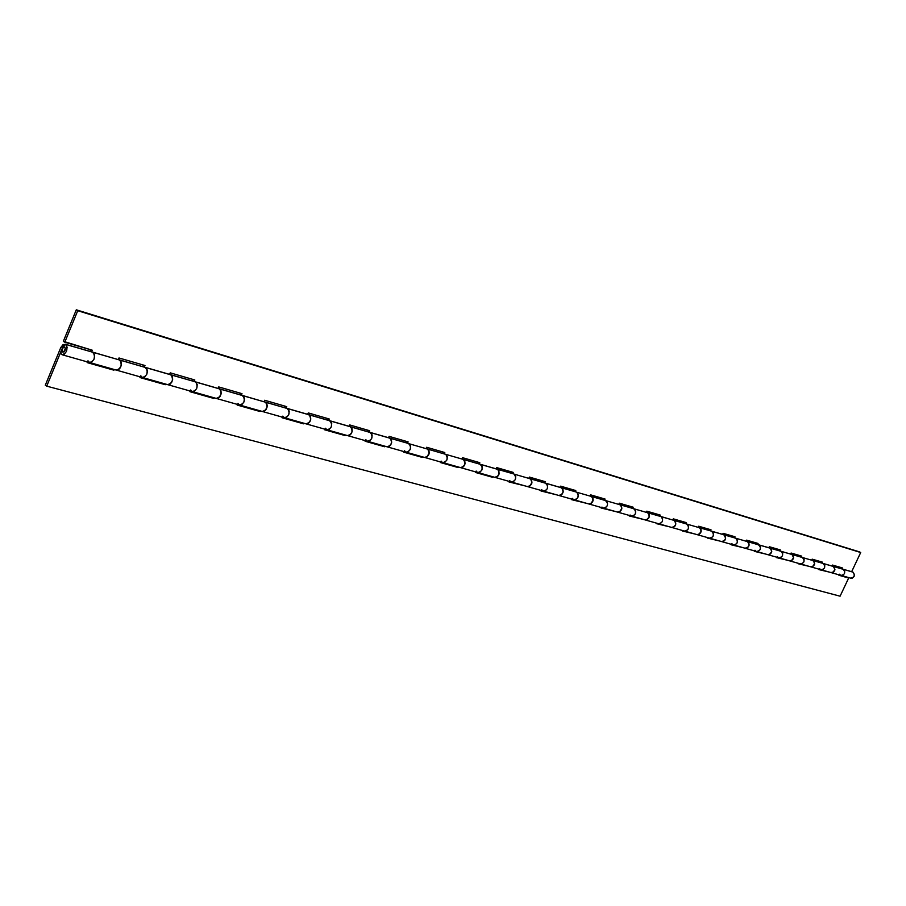 <?xml version="1.0" encoding="UTF-8"?>
<svg xmlns="http://www.w3.org/2000/svg" width="906" height="906" viewBox="0 0 906 906"><rect width="100%" height="100%" fill="white"/><g stroke="black" fill="none" stroke-linecap="round" stroke-linejoin="round"><path stroke-width="1.36" d="M116.274 370.078C121.132 368.583 122.344 365.254 119.943 360.112L93.205 352.377C95.617 357.134 94.518 360.543 89.909 362.604L116.444 370.135M167.61 384.62C172.434 383.193 173.635 379.965 171.189 374.937L145.923 367.621C148.369 372.275 147.304 375.582 142.718 377.564L167.78 384.676M216.172 398.38C220.985 397.021 222.151 393.884 219.682 388.957L195.764 382.038C198.244 386.59 197.202 389.818 192.638 391.709L216.353 398.436M262.208 411.426C266.987 410.124 268.131 407.066 265.639 402.253L242.967 395.695C245.458 400.146 244.439 403.283 239.909 405.095M305.888 423.804C310.633 422.558 311.755 419.58 309.24 414.857L287.723 408.64C290.237 413 289.24 416.058 284.733 417.802M347.394 435.56C352.106 434.37 353.204 431.471 350.679 426.851L330.226 420.928C332.751 425.208 331.777 428.187 327.304 429.863M386.885 446.749C391.562 445.616 392.638 442.785 390.112 438.255L370.633 432.615C373.17 436.805 372.219 439.716 367.779 441.324L387.055 446.805M424.506 457.405C429.138 456.318 430.191 453.555 427.666 449.116L409.116 443.747C411.652 447.858 410.712 450.69 406.318 452.253M460.384 467.564C464.982 466.533 466.012 463.827 463.487 459.478L445.786 454.359C448.323 458.379 447.405 461.154 443.045 462.649M427.258 448.923L445.786 454.359C448.323 458.617 447.326 461.358 442.796 462.592L441.55 461.766M494.631 477.269C499.195 476.273 500.214 473.634 497.677 469.365L480.78 464.472C483.317 468.425 482.422 471.131 478.096 472.581L494.801 477.326M463.079 459.285L480.78 464.472C483.317 468.651 482.332 471.335 477.847 472.524L476.579 471.664M527.371 486.545C531.89 485.593 532.887 483.011 530.361 478.821L514.2 474.144C516.737 478.028 515.865 480.667 511.584 482.071M513.577 473.895L514.2 474.144C516.737 478.243 515.774 480.871 511.335 482.015L510.033 481.131M558.696 495.423C563.17 494.495 564.155 491.981 561.629 487.858L546.171 483.396C548.696 487.202 547.836 489.784 543.6 491.143L558.866 495.48L560.78 495.276L562.4 493.827L563.192 491.596L562.909 489.353L561.629 487.858L545.774 483.204M529.965 478.64L546.171 483.396C548.696 487.417 547.756 489.976 543.351 491.086L542.003 490.146M588.696 503.917C593.124 503.034 594.087 500.565 591.573 496.522L576.76 492.241C579.274 495.978 578.436 498.504 574.245 499.818L588.855 503.974M576.148 491.992L576.76 492.241C579.285 496.194 578.356 498.696 573.996 499.761L572.626 498.798M617.45 512.071C621.833 511.211 622.773 508.798 620.27 504.823L606.069 500.724C608.583 504.393 607.756 506.862 603.6 508.141M591.188 496.341L606.069 500.724C608.583 504.597 607.677 507.054 603.362 508.085L601.946 507.054M645.027 519.885C649.375 519.059 650.293 516.692 647.801 512.785L634.177 508.844C636.68 512.456 635.865 514.88 631.765 516.114L645.185 519.931M630.995 515.842L630.089 515.016M671.516 527.383C675.808 526.59 676.725 524.268 674.245 520.44L661.154 516.647C663.645 520.203 662.852 522.569 658.787 523.77L671.663 527.439L673.509 527.281L675.061 525.956L675.797 523.906L675.491 521.833L674.245 520.44L660.78 516.477M696.963 534.597C701.221 533.827 702.116 531.55 699.647 527.779L687.065 524.144C689.534 527.632 688.764 529.965 684.732 531.12L697.122 534.642M721.436 541.528C725.649 540.78 726.533 538.56 724.075 534.846L711.98 531.346C714.438 534.778 713.668 537.065 709.692 538.198L721.595 541.573M744.992 548.198C749.16 547.484 750.021 545.299 747.586 541.652L735.944 538.277C738.379 541.652 737.631 543.894 733.69 544.993L745.14 548.243M767.676 554.631C771.799 553.928 772.659 551.788 770.236 548.198L759.013 544.959C761.436 548.277 760.7 550.474 756.804 551.539L767.824 554.676L769.602 554.551L771.765 551.437L770.236 548.198L758.65 544.789M789.534 560.825C793.622 560.146 794.46 558.039 792.048 554.517L781.244 551.38C783.656 554.653 782.931 556.805 779.069 557.847L789.692 560.871L791.448 560.746L793.577 557.7L792.048 554.517L780.87 551.222M810.621 566.794C814.664 566.137 815.491 564.076 813.101 560.599L802.671 557.586C805.06 560.803 804.347 562.909 800.53 563.928L810.768 566.839M830.972 572.558C834.97 571.924 835.785 569.897 833.407 566.476L823.339 563.566C825.717 566.726 825.015 568.809 821.244 569.795L831.119 572.603L832.841 572.501L834.913 569.557L833.407 566.476L822.988 563.407M850.621 578.13C854.585 577.507 855.377 575.514 853.022 572.15L843.305 569.33C845.66 572.456 844.97 574.495 841.232 575.457L850.768 578.175L852.467 578.073L854.517 575.185L853.022 572.15L842.942 569.172M842.739 569.115L852.467 571.935M812.739 560.44L832.841 566.261M791.685 554.347L802.308 557.417M769.862 548.039L792.048 554.517C794.46 557.881 793.69 560.01 789.726 560.882L800.326 563.883M758.435 544.733L769.647 547.971M723.701 534.676L735.57 538.119M699.273 527.609L723.486 534.619M673.86 520.259L686.691 523.974M647.428 512.615L674.245 520.44C676.725 524.098 675.876 526.431 671.708 527.451M619.885 504.653L633.792 508.674M545.548 483.147L576.375 492.06M480.146 464.223L513.804 473.963M513.464 473.861L497.677 469.365C500.214 473.442 499.274 476.103 494.846 477.337L496.748 477.111L498.413 475.571L498.968 470.916L497.677 469.365L480.373 464.291M389.705 438.062L408.708 443.555M350.271 426.658L388.98 437.926M308.833 414.665L349.546 426.522M287.077 408.368L308.108 414.529M219.275 388.753L264.495 401.924M195.209 381.8L218.539 388.629M145.277 367.349L170.045 374.597M821.957 563.102L822.41 562.139L812.161 559.161L811.697 560.135L812.161 559.161L822.41 562.139L821.957 563.102M801.266 557.122L801.731 556.137L791.108 553.045L790.644 554.042L791.108 553.045L801.731 556.137L801.266 557.122M779.828 550.916L780.293 549.908L769.285 546.714L768.809 547.734L769.285 546.714L780.293 549.908L779.828 550.916M757.586 544.483L758.062 543.453L746.635 540.135L746.148 541.176L746.635 540.135L758.062 543.453L757.586 544.483M734.506 537.802L734.981 536.76L723.113 533.317L722.626 534.37L723.113 533.317L734.981 536.76L734.506 537.802M710.519 530.871L711.017 529.806L698.685 526.227L698.186 527.303L698.685 526.227L711.017 529.806L710.519 530.871M685.604 523.657L686.102 522.569L673.271 518.844L672.773 519.942L673.271 518.844L686.102 522.569L685.604 523.657M659.681 516.16L660.18 515.05L646.827 511.177L646.318 512.298L646.827 511.177L660.18 515.05L659.681 516.16M632.682 508.357L633.203 507.213L619.296 503.181L618.775 504.325L619.296 503.181L633.203 507.213L632.682 508.357M604.562 500.214L605.095 499.059L590.587 494.846L590.055 496.024L590.587 494.846L605.095 499.059L604.562 500.214M575.242 491.732L575.774 490.554L560.644 486.16L560.101 487.36L560.644 486.16L575.774 490.554L575.242 491.732M544.642 482.875L545.186 481.664L529.376 477.077L528.832 478.311L529.376 477.077L545.186 481.664L544.642 482.875M512.66 473.634L513.215 472.388L496.692 467.598L496.137 468.844L496.692 467.598L513.215 472.388L512.66 473.634M479.229 463.951L479.784 462.694L462.49 457.666L461.924 458.957L462.49 457.666L479.784 462.694L479.229 463.951M444.223 453.827L444.789 452.536L426.681 447.27L426.103 448.583L426.681 447.27L444.789 452.536L444.223 453.827M407.541 443.215L408.119 441.89L389.116 436.375L388.538 437.723L389.116 436.375L408.119 441.89L407.541 443.215M369.059 432.083L369.648 430.724L349.693 424.925L349.104 426.318L349.693 424.925L369.648 430.724L369.059 432.083M328.64 420.395L329.24 418.991L308.267 412.91L307.655 414.325L308.267 412.91L329.24 418.991L328.64 420.395M286.126 408.096L286.749 406.658L264.665 400.248L264.042 401.709L264.665 400.248L286.749 406.658L286.126 408.096M241.37 395.152L241.993 393.668L218.72 386.919L218.086 388.414L218.72 386.919L241.993 393.668L241.37 395.152M194.167 381.494L194.813 379.976L170.237 372.842L169.592 374.382L170.237 372.842L194.813 379.976L194.167 381.494M144.326 367.077L144.983 365.514L119.003 357.972L118.346 359.557L119.003 357.972L144.983 365.514L144.326 367.077M91.619 351.822L92.276 350.214L64.779 342.23L77.746 310.701L860.7 552.524L851.651 571.697L860.7 552.524L76.297 309.807L63.341 341.313L64.779 342.23L77.746 310.701L76.297 309.807L859.42 551.856L76.297 309.807L63.341 341.313L92.276 350.214L91.619 351.822M841.923 568.877L842.376 567.926L832.478 565.061L832.025 566.024L832.478 565.061L842.376 567.926L841.923 568.877M65.289 344.212L118.799 359.773M840.972 567.518L840.519 568.481L840.972 567.518M90.657 349.75L89.988 351.358L90.657 349.75M143.352 365.039L142.706 366.602L143.352 365.039M193.182 379.501L192.548 381.018L193.182 379.501M240.373 393.204L239.75 394.676L240.373 393.204M285.13 406.194L284.507 407.632L285.13 406.194M327.632 418.527L327.021 419.931L327.632 418.527M368.051 430.259L367.451 431.618L368.051 430.259M406.522 441.426L405.945 442.762L406.522 441.426M443.204 452.071L442.638 453.374L443.204 452.071M478.209 462.23L477.643 463.498L478.209 462.23M511.652 471.935L511.097 473.181L511.652 471.935M543.623 481.222L543.079 482.434L543.623 481.222M574.234 490.101L573.702 491.29L574.234 490.101M603.566 498.617L603.034 499.772L603.566 498.617M631.686 506.782L631.165 507.915L631.686 506.782M658.685 514.608L658.175 515.729L658.685 514.608M684.608 522.139L684.109 523.226L684.608 522.139M709.534 529.376L709.047 530.44L709.534 529.376M733.52 536.329L733.033 537.383L733.52 536.329M756.612 543.034L756.136 544.064L756.612 543.034M778.854 549.489L778.39 550.497L778.854 549.489M800.304 555.718L799.839 556.703L800.304 555.718M820.995 561.72L820.542 562.694L820.995 561.72M859.42 551.856L860.7 552.524L859.42 551.856M92.559 352.094L94.643 355.141L94.043 359.195L91.744 362.162L89.524 362.513L91.744 362.162L94.043 359.195L94.643 355.141L93.205 352.377L65.696 344.416C68.075 349.512 66.874 352.955 62.095 354.744L60.442 353L62.027 351.222L62.582 351.97L62.027 351.222L60.442 353L61.551 354.484L64.19 354.337L66.489 351.324L67.123 347.213L65.696 344.416L92.061 352.049M140.77 375.809L142.446 377.508C147.202 375.843 148.358 372.547 145.923 367.621L119.943 360.112C122.367 365.016 121.211 368.357 116.5 370.158L118.516 369.761L120.339 367.757L121.359 364.824L121.2 361.947L119.298 359.829M145.153 367.315L147.384 370.328L146.806 374.269L144.53 377.145L142.321 377.474L144.53 377.145L146.806 374.269L147.384 370.328L145.923 367.621L119.173 359.795M195.118 381.766L171.189 374.937C173.646 379.727 172.525 382.978 167.825 384.699L169.841 384.325L171.653 382.389L172.638 379.535L172.468 376.737L170.543 374.654M190.69 389.976L192.366 391.652C197.1 390.056 198.233 386.862 195.764 382.038L197.236 384.688L196.693 388.527L194.45 391.313L192.242 391.619L194.45 391.313L196.693 388.527L197.236 384.688L195.764 382.038L194.62 381.709M216.375 398.447L218.391 398.108L220.192 396.228L221.155 393.464L220.962 390.724L219.037 388.685M242.321 395.424L244.45 398.278L243.929 402.026L241.709 404.722L239.524 405.005L241.709 404.722L243.929 402.026L244.45 398.278L242.967 395.695L219.682 388.957C222.163 393.646 221.075 396.817 216.398 398.459L239.671 405.05M282.785 416.137L284.473 417.745C289.15 416.284 290.226 413.249 287.723 408.64L265.639 402.253C268.142 406.839 267.066 409.931 262.423 411.494L264.416 411.165L266.194 409.353L267.134 406.647L266.93 403.985L264.994 401.981M286.953 408.334L289.218 411.177L288.72 414.823L286.534 417.44L284.348 417.711L286.534 417.44L288.72 414.823L289.218 411.177L287.723 408.64L264.869 401.947M284.722 417.813L306.058 423.849L308.085 423.555L309.841 421.8L310.758 419.172L310.531 416.567L308.595 414.597M329.58 420.667L331.721 423.419L331.256 426.975L329.093 429.523L326.919 429.761L329.093 429.523L331.256 426.975L331.721 423.419L330.226 420.928L309.24 414.857C311.766 419.365 310.713 422.366 306.103 423.872L327.066 429.806C331.687 428.413 332.74 425.458 330.226 420.928L329.637 420.678M327.281 429.874L347.564 435.616L349.569 435.333L351.313 433.623L352.219 431.063L351.981 428.515L350.044 426.59M369.999 432.355L372.14 435.05L371.698 438.527L369.557 441.007L367.406 441.233L369.557 441.007L371.698 438.527L372.14 435.05L370.633 432.615L350.679 426.851C353.204 431.256 352.185 434.178 347.61 435.627L367.542 441.279M408.47 443.487L390.112 438.255C392.638 442.57 391.641 445.424 387.1 446.817L389.048 446.545L390.769 444.88L391.652 442.377L391.403 439.886L389.467 437.994M404.37 450.667L406.058 452.185C410.633 450.905 411.641 448.096 409.116 443.747L410.622 446.137L410.192 449.535L408.074 451.947L405.945 452.151L408.074 451.947L410.192 449.535L410.622 446.137L408.527 443.51M406.307 452.253L424.665 457.462L426.658 457.213L429.218 453.159L428.957 450.724L427.032 448.855M427.077 448.878L445.786 454.359L447.292 456.692L446.885 460.01L444.789 462.366L442.672 462.558L444.789 462.366L446.885 460.01L447.292 456.692L445.786 454.359L427.666 449.116C430.203 453.351 429.218 456.137 424.721 457.473L442.819 462.604M462.898 459.24L480.78 464.472L463.487 459.478C466.024 463.634 465.061 466.352 460.588 467.632L462.513 467.394L464.189 465.82L465.038 463.43L464.778 461.052L462.853 459.217M480.033 464.189L482.286 466.771L481.89 470.021L479.829 472.309L477.722 472.49L479.829 472.309L481.89 470.021L482.286 466.771L480.203 464.234M514.2 474.144L515.707 476.397L515.333 479.58L513.294 481.799L511.211 481.981L513.294 481.799L515.333 479.58L515.707 476.397L514.2 474.144M529.795 478.583L546.171 483.396L530.361 478.821C532.887 482.819 531.969 485.423 527.586 486.613L529.478 486.397L531.924 482.626L531.641 480.339L529.738 478.572M545.435 483.113L547.666 485.605L547.303 488.708L545.299 490.882L543.226 491.052L545.299 490.882L547.303 488.708L547.666 485.605L545.593 483.158M576.035 491.958L561.007 487.621M576.76 492.241L578.255 494.416L577.915 497.462L575.933 499.58L573.883 499.727L575.933 499.58L577.915 497.462L578.255 494.416L576.76 492.241M591.006 496.295L606.069 500.724L591.573 496.522C594.087 500.384 593.192 502.864 588.9 503.985L590.757 503.793L593.136 500.191L592.841 497.994L590.961 496.284M605.344 500.44L607.564 502.853L607.235 505.831L605.276 507.915L603.237 508.051L605.276 507.915L607.235 505.831L607.564 502.853L605.514 500.486M603.589 508.141L617.609 512.116L619.489 511.947L621.833 508.425L621.539 506.273L619.659 504.585M633.577 508.606L635.661 510.95L635.344 513.872L633.407 515.899L631.403 516.024L633.407 515.899L635.344 513.872L635.661 510.95L634.177 508.844L620.27 504.823C622.773 508.617 621.901 511.052 617.654 512.128L631.539 516.069C635.797 515.061 636.68 512.66 634.177 508.844L633.622 508.628M645.219 519.942L647.054 519.772L649.364 516.318L649.07 514.212L647.801 512.785C650.304 516.511 649.443 518.9 645.231 519.942L658.56 523.725C662.773 522.751 663.645 520.395 661.154 516.647L662.637 518.719L662.32 521.573L660.417 523.566L658.424 523.679L660.417 523.566L662.32 521.573L662.637 518.719L661.154 516.647L647.801 512.785L660.61 516.431M686.476 523.906L688.537 526.171L688.243 528.979L686.352 530.927L684.381 531.041L686.352 530.927L688.243 528.979L688.537 526.171L687.065 524.144L674.245 520.44L686.522 523.928M711.391 531.12L699.647 527.779C702.116 531.38 701.289 533.668 697.156 534.653L698.945 534.495L701.199 531.188L700.893 529.161L699.047 527.552M697.19 534.665L709.466 538.141C713.6 537.235 714.438 534.97 711.98 531.346L713.441 533.34L713.147 536.103L711.289 537.994L709.341 538.107L711.289 537.994L713.147 536.103L713.441 533.34L711.437 531.131M721.618 541.584L723.396 541.437L724.902 540.169L725.627 538.198L724.075 534.846C726.533 538.39 725.717 540.633 721.629 541.584M735.355 538.051L737.393 540.248L737.122 542.943L735.276 544.812L733.35 544.902L735.276 544.812L737.122 542.943L737.393 540.248L735.944 538.277L724.075 534.846L735.4 538.062M745.219 548.266L756.589 551.494C760.632 550.633 761.448 548.458 759.013 544.959L747.586 541.652C750.021 545.129 749.228 547.337 745.185 548.266L748.424 546.873L749.126 544.948L748.809 542.977L746.997 541.426M758.322 544.699L760.451 546.884L760.191 549.546L758.367 551.358L756.453 551.46L758.367 551.358L760.191 549.546L760.451 546.884L759.013 544.959L746.895 541.392M778.832 557.79C782.852 556.975 783.656 554.834 781.244 551.38L782.671 553.283L782.41 555.888L780.621 557.677L778.73 557.768L780.621 557.677L782.41 555.888L782.671 553.283L781.244 551.38L770.236 548.198C772.648 551.629 771.867 553.793 767.869 554.687L778.854 557.802M802.104 557.36L804.086 559.455L803.837 562.014L802.07 563.77L800.191 563.849L802.07 563.77L803.837 562.014L804.086 559.455L802.671 557.586L792.048 554.517L802.15 557.371M822.773 563.339L813.101 560.599C815.491 563.917 814.732 566.001 810.813 566.85L812.512 566.726L814.619 563.736L814.301 561.867L812.535 560.384M821.017 569.738C824.947 568.968 825.728 566.907 823.339 563.566L824.754 565.401L824.517 567.926L822.761 569.636L820.904 569.715L822.761 569.636L824.517 567.926L824.754 565.401L822.829 563.362M841.006 575.412C844.902 574.653 845.672 572.626 843.305 569.33L844.698 571.154L844.471 573.623L842.739 575.31L840.904 575.378L842.739 575.31L844.471 573.623L844.698 571.154L843.305 569.33L833.407 566.476C835.785 569.738 835.038 571.788 831.164 572.615M87.984 360.815L89.649 362.547C94.428 360.803 95.606 357.417 93.205 352.377L92.446 352.06M62.186 348.527L64.654 346.941C65.855 349.456 65.266 351.177 62.865 352.106L65.051 350.384L65.368 348.334L64.654 346.941L63.341 347.021L62.186 348.527L46.716 386.16L840.088 596.193L848.662 578.028L838.911 575.276L848.662 578.028L840.088 596.193L46.716 386.16L45.3 385.197L60.759 347.598L65.696 344.416L63.058 344.586L60.759 347.598L45.3 385.197L46.716 386.16L62.186 348.527L63.341 347.021L64.654 346.941C65.855 349.331 65.3 351.064 63.001 352.128L62.582 351.97C61.393 349.569 61.948 347.847 64.247 346.783L65.368 348.334L63.907 351.89L62.582 351.97L62.186 348.527M237.95 403.408L239.648 405.039C244.348 403.521 245.458 400.407 242.967 395.695L241.823 395.356M325.356 428.221L327.043 429.806M365.831 439.716L367.519 441.267C372.128 439.931 373.17 437.054 370.633 432.615L370.044 432.377M561.063 487.632L561.629 487.858C564.155 491.788 563.249 494.336 558.911 495.491M684.494 531.063C688.685 530.135 689.545 527.836 687.065 524.144L686.363 523.883M721.663 541.595L733.475 544.948C737.563 544.064 738.39 541.845 735.944 538.277L735.242 538.017M800.304 563.872C804.279 563.079 805.072 560.984 802.671 557.586L801.991 557.326M839.047 574.993L848.662 578.028L839.047 574.993M87.35 362.14L112.582 369.048L87.35 362.14M140.147 377.089L163.918 383.589L140.147 377.089M190.067 391.222L212.491 397.349L190.067 391.222M237.349 404.608L258.516 410.384L237.349 404.608M282.185 417.304L302.208 422.762L282.185 417.304M324.767 429.365L343.736 434.529L324.767 429.365M365.254 440.837L383.238 445.718L365.254 440.837M403.804 451.754L420.882 456.386L403.804 451.754M440.554 462.151L456.783 466.556L440.554 462.151M475.627 472.083L491.063 476.273L475.627 472.083M509.127 481.573L523.827 485.548L509.127 481.573M541.154 490.644L555.174 494.427L541.154 490.644M571.822 499.331L585.197 502.932L571.822 499.331M601.199 507.643L613.985 511.086L601.199 507.643M629.376 515.627L641.595 518.912L629.376 515.627M656.42 523.283L668.107 526.42L656.42 523.283M682.399 530.633L693.588 533.645L682.399 530.633M707.371 537.711L718.084 540.588L707.371 537.711M731.391 544.517L741.674 547.269L731.391 544.517M754.528 551.063L764.392 553.702L754.528 551.063M776.816 557.371L786.283 559.908L776.816 557.371M798.299 563.453L807.393 565.888L798.299 563.453M819.035 569.33L827.778 571.663L819.035 569.33M829.183 572.06L818.899 569.614L829.183 572.06M808.82 566.284L798.163 563.747L808.82 566.284M787.722 560.316L776.68 557.666L787.722 560.316M765.842 554.11L754.392 551.358L765.842 554.11M743.135 547.677L731.255 544.812L743.135 547.677M719.568 541.007L707.224 538.017L719.568 541.007M695.072 534.064L682.252 530.95L695.072 534.064M669.602 526.85L656.272 523.6L669.602 526.85M643.101 519.342L629.228 515.956L643.101 519.342M615.502 511.528L601.052 507.983L615.502 511.528M586.737 503.374L571.663 499.67L586.737 503.374M556.726 494.869L541.007 490.995L556.726 494.869M525.389 485.99L508.968 481.935L509.195 481.403L508.968 481.935L525.389 485.99M492.638 476.715L492.4 477.247L475.457 472.456L475.695 471.913L475.457 472.456L492.4 477.247L490.984 476.431L492.638 476.715M458.368 467.009L458.13 467.553L440.395 462.536L440.633 461.981L440.395 462.536L458.13 467.553L456.703 466.726L458.13 467.553L458.368 467.009M422.479 456.839L422.23 457.394L403.634 452.139L403.883 451.573L403.634 452.139L422.23 457.394L420.803 456.556L422.23 457.394L422.479 456.839M384.846 446.171L384.597 446.749L365.084 441.233L365.333 440.644L365.084 441.233L384.597 446.749L383.159 445.899L384.597 446.749L384.846 446.171M345.345 434.982L345.095 435.571L324.586 429.772L324.846 429.184L324.586 429.772L345.095 435.571L343.657 434.71L345.095 435.571L345.345 434.982M303.827 423.227L303.567 423.827L282.004 417.723L282.264 417.111L282.004 417.723L303.567 423.827L302.128 422.955L303.567 423.827L303.827 423.227M260.147 410.848L259.875 411.471L237.168 405.039L237.429 404.416L237.168 405.039L259.875 411.471L258.437 410.588L259.875 411.471L260.147 410.848M214.11 397.813L213.839 398.447L189.886 391.664L190.158 391.018L189.886 391.664L213.839 398.447L212.4 397.541L213.839 398.447L214.11 397.813M165.538 384.042L165.266 384.699L139.954 377.542L140.237 376.873L139.954 377.542L165.266 384.699L163.827 383.793L165.266 384.699L165.538 384.042M114.213 369.501L113.93 370.18L87.157 362.604L87.44 361.924L87.157 362.604L113.93 370.18L112.503 369.263L113.93 370.18L114.213 369.501M832.897 566.273L842.637 569.093M812.58 560.395L822.671 563.317M769.704 547.983L780.553 551.131M747.054 541.437L748.605 542.603L749.013 545.593L747.178 548.005L745.072 548.232M699.104 527.564L711.278 531.086M619.715 504.597L633.464 508.572M389.523 438.006L408.357 443.453M329.818 420.735L369.875 432.321M308.652 414.608L329.456 420.633M265.231 402.049L286.579 408.312M242.559 395.492L265.639 402.253L267.191 405.367L266.953 407.541L264.699 410.996L262.287 411.46M219.093 388.708L242.196 395.39M145.515 367.417L194.994 381.732M119.535 359.897L144.779 367.292M92.797 352.174L119.943 360.112L121.438 363.442L121.155 365.798L118.799 369.557L116.364 370.112M167.701 384.654L170.124 384.133L172.446 380.475L172.265 376.205L170.419 374.62M216.262 398.414L218.686 397.927L220.973 394.382L220.758 390.214L218.912 388.651M305.968 423.827L308.357 423.385L310.588 420.044L310.328 416.069L308.482 414.563M347.474 435.593L349.852 435.174L352.049 431.913L351.766 428.028L349.92 426.545M386.964 446.783L389.32 446.386L391.483 443.204L391.188 439.41L389.354 437.96M424.586 457.439L426.93 457.054L429.059 453.963L428.742 450.259L426.907 448.821M460.463 467.598L462.785 467.247L464.891 464.223L464.563 460.599L462.728 459.183M442.253 462.366L441.109 461.097M494.721 477.303L497.02 476.964L499.093 474.019L498.753 470.463L496.93 469.082M477.315 472.298L476.171 471.052M527.462 486.579L529.738 486.25L531.788 483.385L531.426 479.897L529.625 478.538M510.803 481.788L509.659 480.565M558.787 495.457L561.04 495.14L563.056 492.343L562.694 488.923L560.893 487.587M542.819 490.859L541.686 489.659M588.775 503.951L591.018 503.657L593 500.916L592.626 497.575L590.848 496.25M573.475 499.546L572.343 498.357M617.53 512.094L619.738 511.811L621.709 509.127L621.323 505.854L619.545 504.551M645.106 519.908L647.303 519.636L649.24 517.02L648.855 513.804L647.088 512.513M671.595 527.417L673.758 527.156L675.672 524.585L675.276 521.437L673.532 520.169M697.042 534.619L699.194 534.37L701.074 531.856L700.678 528.764L698.945 527.519M721.516 541.55L723.645 541.324L725.502 538.855L725.094 535.82L723.373 534.585M732.954 544.733L731.878 543.657M767.756 554.653L769.84 554.438L771.652 552.071L771.244 549.138L769.545 547.949M756.08 551.278L754.992 550.225M789.613 560.848L791.674 560.644L793.463 558.322L793.056 555.435L791.368 554.257M778.345 557.598L777.28 556.556M810.7 566.816L812.739 566.624L814.505 564.347L814.086 561.505L812.422 560.35M831.051 572.581L833.067 572.388L834.811 570.157L834.392 567.371L832.739 566.227M820.53 569.546L819.477 568.538M840.53 575.208L839.488 574.223M262.378 411.483L239.886 405.107M460.542 467.621L443.034 462.66M527.541 486.601L511.562 482.071M723.577 534.642L711.606 531.176M389.557 438.017L370.226 432.422M308.697 414.62L287.315 408.436M219.127 388.719L195.356 381.834M89.671 362.559L62.344 354.812M142.469 377.508L116.534 370.158M192.389 391.652L167.859 384.699M284.495 417.745L262.457 411.505M406.081 452.196L387.134 446.828M477.87 472.536L460.622 467.643M511.358 482.015L494.88 477.349M543.374 491.086L527.62 486.624M574.019 499.772L558.934 495.503M603.385 508.085L588.934 503.996M684.517 531.075L671.742 527.451M821.04 569.749L810.847 566.862M841.028 575.412L831.187 572.626M842.818 569.138L833.056 566.318M758.515 544.755L747.212 541.482M576.239 492.026L561.233 487.677M513.668 473.917L497.281 469.183M195.22 381.8L170.781 374.722"/></g></svg>

